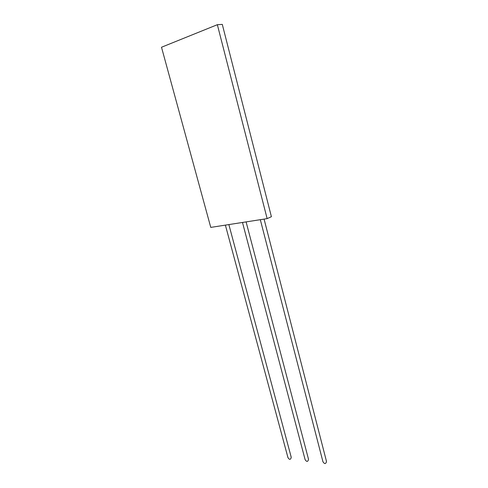 <?xml version="1.0" encoding="UTF-8"?>
<svg xmlns="http://www.w3.org/2000/svg" width="488" height="488" viewBox="0 0 488 488"><rect width="100%" height="100%" fill="white"/><g stroke="black" fill="none" stroke-linecap="round" stroke-linejoin="round"><path stroke-width="0.73" d="M326.246 460.623L326.496 461.611C325.734 464.143 324.55 464.18 322.94 461.727L322.849 461.184M290.958 456.408L291.238 457.457C290.549 459.879 289.457 459.94 287.957 457.628L287.859 457.061M308.257 458.476L308.526 459.495C307.8 461.971 306.665 462.02 305.11 459.635L305.012 459.08M217.355 24.699L222.296 24.4L271.401 216.709L267.137 218.624L210.767 227.396L161.504 47.245L217.355 24.699L267.137 218.624M243.664 222.278L243.335 222.418M262.648 219.326L262.318 219.472M225.505 225.102L225.175 225.243M264.075 219.1L326.405 461.075M228.866 224.578L291.135 456.89M246.098 221.9L308.428 458.94M242.512 222.546L305.11 459.641M225.395 225.151L287.957 457.628M260.342 219.777L322.94 461.727"/></g></svg>
